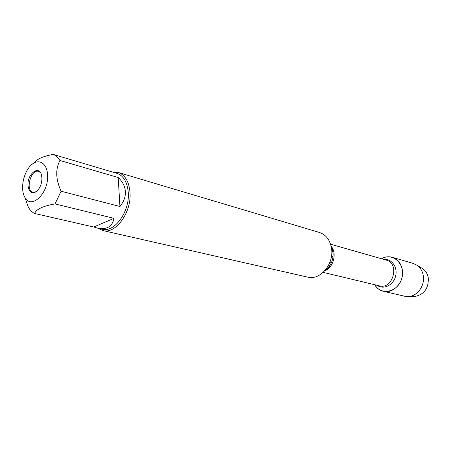 <?xml version="1.0" encoding="UTF-8"?>
<svg xmlns="http://www.w3.org/2000/svg" width="451" height="451" viewBox="0 0 451 451"><rect width="100%" height="100%" fill="white"/><g stroke="black" fill="none" stroke-linecap="round" stroke-linejoin="round"><path stroke-width="0.68" d="M102.856 230.568L307.751 277.139C320.103 280.652 334.152 264.049 331.553 248.507C330.126 240.101 326.101 234.757 319.471 232.474L118.123 172.417C125.028 174.864 128.986 181.465 130.001 192.216C131.822 212.133 115.698 234.447 102.856 230.568L97.918 228.206M381.546 258.75C392.584 251.934 405.793 264.004 401.892 277.979C398.425 292.073 380.994 296.098 374.725 284.739C376.805 288.178 379.674 290.359 383.333 291.273C393.447 294.142 404.626 281.655 402.326 269.749C401.063 263.283 397.709 259.128 392.257 257.284C388.621 256.286 385.047 256.777 381.546 258.75M112.654 172.051L118.123 172.417M27.945 185.147C27.263 173.968 38.871 164.874 41.436 174.813L41.932 178.094C41.892 183.264 40.325 187.503 37.23 190.818C32.021 194.533 28.926 192.639 27.945 185.147M47.581 175.253C47.254 162.89 38.408 157.884 30.972 165.286C23.475 172.383 20.165 188.738 24.608 196.873C30.679 210.273 48.776 193.733 47.581 175.253M114.03 218.34L93.718 227.016L97.207 228.043C106.678 229.948 112.288 226.712 114.03 218.34L55.005 203.925L61.111 191.23C55.727 179.492 55.332 169.238 59.927 160.471C58.128 157.461 55.89 155.448 53.207 154.428L110.816 171.527M53.207 154.428C43.352 156.136 37.055 158.927 34.321 162.805M24.878 197.352L28.261 206.992C29.913 210.087 32.032 212.252 34.631 213.486C36.249 209.179 43.042 205.994 55.005 203.925M34.631 213.486L93.718 227.016M119.938 206.496C123.845 201.727 125.66 196.737 125.384 191.528C125 186.331 122.61 181.663 118.201 177.519L119.938 206.496L61.111 191.23M118.201 177.519L59.927 160.471M111.109 171.589L116.832 173.285C123.478 175.642 127.278 181.984 128.247 192.329C129.984 211.468 114.498 232.913 102.163 229.176L97.207 228.043M35.184 192.295L33.002 192.391C25.008 190.88 30.815 168.759 38.521 171.369L40.376 172.519M392.257 257.284L413.313 263.457L417.198 265.357C420.439 267.747 422.457 271.147 423.252 275.538C425.096 285.162 417.778 295.839 409.023 296.499L404.71 296.239L383.333 291.273M413.73 296.369L415.619 296.318C424.549 294.103 428.76 287.924 428.253 277.782C427.537 273.887 425.738 270.876 422.858 268.745L421.234 267.776M325.509 269.912C331.045 265.735 333.52 259.939 332.934 252.521L331.395 247.498M331.152 246.291C337.275 253.101 333.385 267.917 324.709 270.842M323.181 272.381L379.404 285.861C393.052 289.869 400.031 263.283 386.169 260.075L330.577 244.205M383.976 259.449C391.744 258.496 398.002 267.437 395.566 276.322C393.328 285.257 383.485 289.97 377.183 285.325M333.063 256.439L331.508 256.021M331.355 262.944L329.794 262.544M331.384 247.419C335.386 253.755 332.06 266.423 325.459 269.974M422.858 268.745L417.198 265.357M415.619 296.318L409.023 296.499"/></g></svg>
